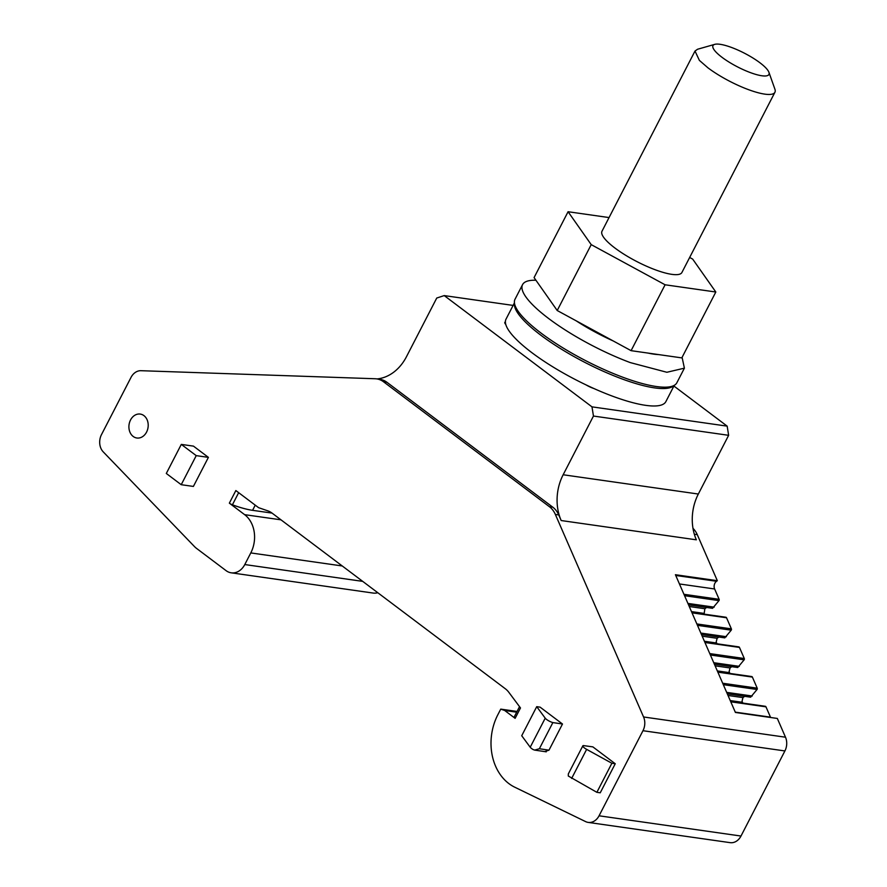 <?xml version="1.0" encoding="UTF-8"?>
<svg xmlns="http://www.w3.org/2000/svg" width="887" height="887" viewBox="0 0 887 887"><rect width="100%" height="100%" fill="white"/><g stroke="black" fill="none" stroke-linecap="round" stroke-linejoin="round"><path stroke-width="1.33" d="M673.854 385.557A89.931 21.909 -152.7 0 1 620.013 378.172A89.931 21.909 -152.7 0 1 540.87 335.231A89.931 21.909 -152.7 0 1 514.493 303.31M674.264 385.335L665.86 401.634A89.931 21.909 -152.7 0 1 593.88 388.517A89.931 21.909 -152.7 0 1 585.963 384.847A89.931 21.909 -152.7 0 1 531.878 352.671A89.931 21.909 -152.7 0 1 505.79 324.487A89.931 21.909 -152.7 0 1 505.402 321.892A89.931 21.909 -152.7 0 1 506.022 319.132L514.438 302.844M505.402 321.892A11.243 2.739 27.3 0 0 504.847 322.314A11.243 2.739 27.3 0 0 505.79 324.487M585.963 384.847A11.243 2.739 27.3 0 0 593.88 388.517M682.092 357.361L684.398 368.16L676.859 382.763A91.062 22.186 -152.7 0 1 622.741 377.208A91.062 22.186 -152.7 0 1 515.025 299.241L522.565 284.627A91.062 22.186 -152.7 0 1 535.925 280.237M684.398 368.16L666.869 372.274L630.28 362.595A91.062 22.186 -152.7 0 1 522.565 284.627M609.047 217.57L568.079 211.727L534.074 277.609L557.213 310.517L631.089 350.664L681.815 357.893L715.82 292.011L692.68 259.104L689.665 257.463M557.213 310.517L591.219 244.635L665.095 284.782L715.82 292.011M631.089 350.664L665.095 284.782M568.079 211.727L591.219 244.635M697.548 49.262L695.009 51.036L601.996 231.241A44.971 10.954 27.3 0 0 614.913 248.016A44.971 10.954 27.3 0 0 671.803 274.349A44.971 10.954 27.3 0 0 681.903 272.497L774.916 92.281A44.971 10.954 27.3 0 0 774.905 89.177L768.918 72.302A31.477 7.673 -152.7 0 1 754.028 73.865A31.477 7.673 -152.7 0 1 722.04 57.333A31.477 7.673 -152.7 0 1 716.053 52.145A31.477 7.673 -152.7 0 1 714.767 44.35A31.477 7.673 -152.7 0 1 759.882 62.733A31.477 7.673 -152.7 0 1 768.918 72.302M695.009 51.036L699.377 60.383L707.926 67.811A44.971 10.954 27.3 0 0 748.961 89.82A44.971 10.954 27.3 0 0 774.916 92.281M383.506 381.765L549.43 506.71A22.485 17.862 98.1 0 1 555.351 514.438L643.563 716.973A13.493 10.722 98.1 0 1 642.975 730.711L599.058 815.796A13.493 10.722 98.1 0 1 588.192 822.404A13.493 10.722 98.1 0 1 585.631 821.617L514.671 787.157A50.592 40.192 98.1 0 1 497.84 714.745L500.745 709.123L504.681 710.476L515.125 718.337L520.492 707.948L508.861 692.348A22.485 17.862 98.1 0 0 505.346 688.778L272.054 513.107A22.485 17.862 98.1 0 0 267.852 510.857L258.594 507.674L235.853 490.555L229.356 503.151L244.635 514.66A28.107 22.33 98.1 0 1 250.788 552.923L244.79 564.553A16.864 13.394 98.1 0 1 231.208 572.814A16.864 13.394 98.1 0 1 226.085 570.651L196.559 548.41A22.485 17.862 98.1 0 1 194.541 546.636L103.247 451.882A13.493 10.722 98.1 0 1 101.506 434.586L131.021 377.396A13.493 10.722 98.1 0 1 140.966 370.699L375.168 378.749A22.485 17.862 98.1 0 1 376.687 378.882A22.485 17.862 98.1 0 1 383.506 381.765L386.887 382.253L552.812 507.198A22.485 17.862 98.1 0 1 558.721 514.915L561.172 520.536A44.971 35.724 98.1 0 1 563.156 474.756L593.458 416.047L591.984 406.856L444.232 295.593L436.748 298.032L406.446 356.751A44.971 35.724 98.1 0 1 377.042 378.937M692.98 528.342A22.485 17.862 98.1 0 1 697.282 534.673L717.328 580.697L675.417 574.721L735.423 712.472L777.322 718.448L785.494 737.208A13.493 10.722 98.1 0 1 784.906 750.945L740.989 836.042A13.493 10.722 98.1 0 1 730.123 842.65L588.192 822.404M130.533 419.994A12.085 9.602 98.1 0 1 140.257 414.074A12.085 9.602 98.1 0 1 146.577 432.08A12.085 9.602 98.1 0 1 136.853 438.001A12.085 9.602 98.1 0 1 130.533 419.994M181.303 444.398L193.466 446.128L208.401 457.37L196.227 455.63L181.303 444.398L166.301 473.458L181.225 484.701L193.388 486.431L208.401 457.37M536.724 706.662L545.217 718.171L530.215 747.242L521.722 735.733L536.724 706.662L540.105 707.15L562.491 724.003L548.986 750.169L545.25 751.389M582.814 745.856A5.621 1.375 27.3 0 1 583.424 745.59L592.86 746.876L615.245 763.74L600.244 792.801L596.873 792.324L568.29 776.014L568.312 773.952L582.814 745.856A5.621 1.375 27.3 0 0 586.64 749.36L571.638 778.431M688.567 604.89L712.56 608.316L718.98 600.621A1.12 0.898 98.1 0 0 719.135 599.313L714.634 588.979A5.621 4.468 98.1 0 1 716.53 581.284L717.328 580.697M704.067 614.126L704.877 608.737L706.617 607.473M742.818 703.081L742.042 701.295M729.901 673.433L729.125 671.636M716.984 643.785L716.208 641.988M765.015 706.318A1.12 0.898 98.1 0 1 765.969 706.828L730.777 701.805M770.626 717.483A5.621 4.468 98.1 0 1 770.47 717.151L765.969 706.828M377.773 592.716A16.864 13.394 98.1 0 1 373.139 593.059L231.208 572.814M376.687 378.882L380.057 379.37A22.485 17.862 98.1 0 1 386.887 382.253M255.234 505.158L252.573 510.324L272.043 513.096M252.573 510.324A56.214 13.693 -152.7 0 1 232.416 504.803A3.371 0.82 -152.7 0 1 229.356 503.151M514.216 717.006A3.371 0.82 27.3 0 0 514.15 717.084A3.371 0.82 27.3 0 0 515.125 718.337M516.678 712.194L504.681 710.476M517.054 711.452L500.745 709.123M181.225 484.701L196.227 455.63M562.491 724.003L552.867 722.583L539.363 748.739L534.684 750.103L533.209 749.604A5.621 1.375 27.3 0 1 530.215 747.242M545.217 718.171A5.621 1.375 27.3 0 0 552.867 722.583M615.245 763.74L611.875 763.252L596.873 792.324M611.875 763.252L586.64 749.36M727.318 693.856L750.635 697.182L757.054 689.487A1.12 0.898 -81.9 0 0 757.21 688.168L752.376 677.08L717.86 672.158M714.401 664.197L737.718 667.523L744.138 659.828A1.12 0.898 -81.9 0 0 744.293 658.52L739.459 647.421L704.943 642.498M701.484 634.549L724.801 637.875L731.221 630.18A1.12 0.898 -81.9 0 0 731.376 628.861L726.542 617.773L692.026 612.85M714.157 607.151L687.913 603.415M704.877 608.737L689.266 606.52M703.735 613.361L691.494 611.609M704.411 641.268L715.975 642.92L717.117 638.296L718.847 637.021M717.317 670.916L728.892 672.568L730.034 667.955L731.764 666.68M728.016 695.475L742.951 697.603L741.809 702.216L730.234 700.575M561.172 520.536L696.35 539.817A44.971 35.724 98.1 0 1 698.335 494.037L728.637 435.317L727.163 426.137L673.909 386.033M269.803 511.688L269.282 512.708M742.951 697.603L744.681 696.328M751.433 676.57A1.12 0.898 98.1 0 1 752.376 677.08M738.516 646.911A1.12 0.898 98.1 0 1 739.459 647.421M725.599 617.263A1.12 0.898 98.1 0 1 726.542 617.773M702.182 636.167L717.117 638.296M715.099 665.827L730.034 667.955M444.232 295.593L513.107 305.416M727.163 426.137L591.984 406.856M728.637 435.317L593.458 416.047M726.664 692.37L752.22 696.018M713.747 662.711L739.314 666.359M700.83 633.063L726.398 636.711M613.272 340.974A70.006 17.053 -152.7 0 1 576.018 320.728M658.819 354.612A70.006 17.053 -152.7 0 1 647.776 353.037M642.975 730.711L784.906 750.945M643.563 716.973L785.494 737.208M740.989 836.042L599.058 815.796M558.721 514.915L555.351 514.438M697.282 534.673L694.333 534.251M549.43 506.71L552.812 507.198M244.79 564.553L362.705 581.373M250.788 552.923L342.26 565.973M244.635 514.66L281.002 519.837M238.67 492.673L232.416 504.803M539.363 748.739L548.986 750.169M716.53 581.284L675.75 575.463M679.442 583.956L714.634 588.979M770.47 717.151L735.279 712.139M722.694 683.245L757.21 688.168M709.777 653.597L744.293 658.52M696.86 623.938L731.376 628.861M719.135 599.313L683.944 594.29M684.564 595.709L718.98 600.621M563.156 474.756L698.335 494.037M757.054 689.487L723.315 684.675M744.138 659.828L710.398 655.016M731.221 630.18L697.481 625.368M714.767 44.35L697.548 49.251M514.15 717.084L519.527 706.662M534.684 750.103L546.259 751.821M730.578 701.34L765.326 706.296M751.732 676.548L717.661 671.692M738.816 646.889L704.744 642.033M725.91 617.241L691.827 612.385"/></g></svg>
